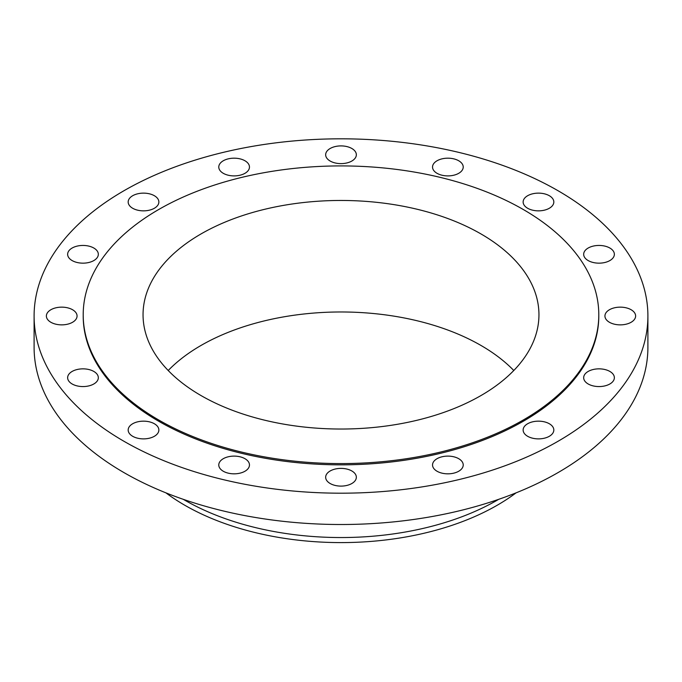 <?xml version="1.0" encoding="UTF-8"?>
<svg xmlns="http://www.w3.org/2000/svg" width="682" height="682" viewBox="0 0 682 682"><rect width="100%" height="100%" fill="white"/><g stroke="black" fill="none" stroke-linecap="round" stroke-linejoin="round"><path stroke-width="1.02" d="M631.131 309.739A15.345 8.857 0 0 0 614.405 307.821A15.345 8.857 0 0 0 604.934 316.005A15.345 8.857 0 0 0 609.427 322.271A15.345 8.857 0 0 0 626.153 324.189A15.345 8.857 0 0 0 635.624 316.005A15.345 8.857 0 0 0 631.131 309.739M609.87 371.443A15.345 8.857 0 0 0 593.144 369.525A15.345 8.857 0 0 0 583.673 377.709A15.345 8.857 0 0 0 588.174 383.975A15.345 8.857 0 0 0 604.891 385.893A15.345 8.857 0 0 0 614.363 377.709A15.345 8.857 0 0 0 609.87 371.443M549.334 423.752A15.345 8.857 0 0 0 532.608 421.834A15.345 8.857 0 0 0 523.137 430.018A15.345 8.857 0 0 0 527.629 436.284A15.345 8.857 0 0 0 544.355 438.202A15.345 8.857 0 0 0 553.827 430.018A15.345 8.857 0 0 0 549.334 423.752M458.73 458.705A15.345 8.857 0 0 0 442.004 456.787A15.345 8.857 0 0 0 432.533 464.971A15.345 8.857 0 0 0 437.026 471.236A15.345 8.857 0 0 0 453.752 473.155A15.345 8.857 0 0 0 463.223 464.971A15.345 8.857 0 0 0 458.73 458.705M351.852 470.981A15.345 8.857 0 0 0 335.126 469.063A15.345 8.857 0 0 0 325.655 477.247A15.345 8.857 0 0 0 330.148 483.504A15.345 8.857 0 0 0 346.874 485.431A15.345 8.857 0 0 0 356.345 477.247A15.345 8.857 0 0 0 351.852 470.981M244.974 458.705A15.345 8.857 0 0 0 228.248 456.787A15.345 8.857 0 0 0 218.777 464.971A15.345 8.857 0 0 0 223.27 471.236A15.345 8.857 0 0 0 239.996 473.155A15.345 8.857 0 0 0 249.467 464.971A15.345 8.857 0 0 0 244.974 458.705M154.371 423.752A15.345 8.857 0 0 0 137.645 421.834A15.345 8.857 0 0 0 128.173 430.018A15.345 8.857 0 0 0 132.666 436.284A15.345 8.857 0 0 0 149.392 438.202A15.345 8.857 0 0 0 158.863 430.018A15.345 8.857 0 0 0 154.371 423.752M93.826 371.443A15.345 8.857 0 0 0 77.109 369.525A15.345 8.857 0 0 0 67.637 377.709A15.345 8.857 0 0 0 72.13 383.975A15.345 8.857 0 0 0 88.856 385.893A15.345 8.857 0 0 0 98.327 377.709A15.345 8.857 0 0 0 93.826 371.443M72.573 309.739A15.345 8.857 0 0 0 55.847 307.821A15.345 8.857 0 0 0 46.376 316.005A15.345 8.857 0 0 0 50.869 322.271A15.345 8.857 0 0 0 67.595 324.189A15.345 8.857 0 0 0 77.066 316.005A15.345 8.857 0 0 0 72.573 309.739M93.826 248.035A15.345 8.857 0 0 0 77.109 246.117A15.345 8.857 0 0 0 67.637 254.301A15.345 8.857 0 0 0 72.13 260.567A15.345 8.857 0 0 0 88.856 262.485A15.345 8.857 0 0 0 98.327 254.301A15.345 8.857 0 0 0 93.826 248.035M154.371 195.725A15.345 8.857 0 0 0 137.645 193.807A15.345 8.857 0 0 0 128.173 201.991A15.345 8.857 0 0 0 132.666 208.257A15.345 8.857 0 0 0 149.392 210.175A15.345 8.857 0 0 0 158.863 201.991A15.345 8.857 0 0 0 154.371 195.725M244.974 160.773A15.345 8.857 0 0 0 228.248 158.855A15.345 8.857 0 0 0 218.777 167.039A15.345 8.857 0 0 0 223.27 173.305A15.345 8.857 0 0 0 239.996 175.223A15.345 8.857 0 0 0 249.467 167.039A15.345 8.857 0 0 0 244.974 160.773M351.852 148.497A15.345 8.857 0 0 0 335.126 146.579A15.345 8.857 0 0 0 325.655 154.763A15.345 8.857 0 0 0 330.148 161.029A15.345 8.857 0 0 0 346.874 162.947A15.345 8.857 0 0 0 356.345 154.763A15.345 8.857 0 0 0 351.852 148.497M458.73 160.773A15.345 8.857 0 0 0 442.004 158.855A15.345 8.857 0 0 0 432.533 167.039A15.345 8.857 0 0 0 437.026 173.305A15.345 8.857 0 0 0 453.752 175.223A15.345 8.857 0 0 0 463.223 167.039A15.345 8.857 0 0 0 458.73 160.773M609.87 248.035A15.345 8.857 0 0 0 593.144 246.117A15.345 8.857 0 0 0 583.673 254.301A15.345 8.857 0 0 0 588.174 260.567A15.345 8.857 0 0 0 604.891 262.485A15.345 8.857 0 0 0 614.363 254.301A15.345 8.857 0 0 0 609.87 248.035M549.334 195.725A15.345 8.857 0 0 0 532.608 193.807A15.345 8.857 0 0 0 523.137 201.991A15.345 8.857 0 0 0 527.629 208.257A15.345 8.857 0 0 0 544.355 210.175A15.345 8.857 0 0 0 553.827 201.991A15.345 8.857 0 0 0 549.334 195.725M165.914 492.847A220.968 127.577 0 0 0 184.754 505.234A220.968 127.577 0 0 0 516.086 492.847M183.287 499.326A220.968 127.577 0 0 0 184.754 500.179A220.968 127.577 0 0 0 498.713 499.326M34.1 316.005L34.1 347.326A306.9 177.184 0 0 0 123.988 472.617A306.9 177.184 0 0 0 458.449 511.023A306.9 177.184 0 0 0 647.9 347.326L647.9 316.005A306.9 177.184 0 0 0 558.012 190.713A306.9 177.184 0 0 0 223.551 152.308A306.9 177.184 0 0 0 34.1 316.005A306.9 177.184 0 0 0 123.988 441.297A306.9 177.184 0 0 0 458.449 479.702A306.9 177.184 0 0 0 647.9 316.005M83.204 314.752L83.204 316.005A257.796 148.838 0 0 0 158.71 421.246A257.796 148.838 0 0 0 439.651 453.513A257.796 148.838 0 0 0 598.796 316.005L598.796 314.752A257.796 148.838 0 0 0 523.29 209.51A257.796 148.838 0 0 0 242.349 177.243A257.796 148.838 0 0 0 83.204 314.752A257.796 148.838 0 0 0 158.71 419.993A257.796 148.838 0 0 0 439.651 452.26A257.796 148.838 0 0 0 598.796 314.752M480.972 233.935A197.951 114.286 0 0 0 265.247 209.161A197.951 114.286 0 0 0 143.05 314.752A197.951 114.286 0 0 0 201.028 395.56A197.951 114.286 0 0 0 416.753 420.334A197.951 114.286 0 0 0 538.951 314.752A197.951 114.286 0 0 0 480.972 233.935M513.793 370.505A197.951 114.286 0 0 0 480.972 345.45A197.951 114.286 0 0 0 168.207 370.505"/></g></svg>
